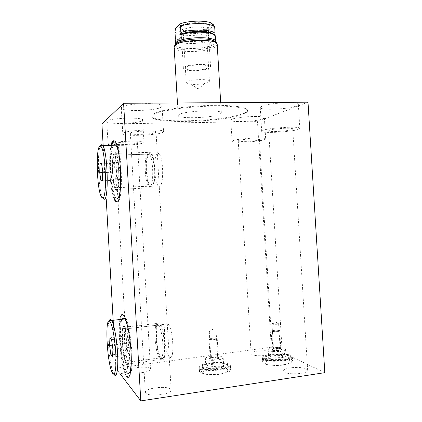 <?xml version="1.0" encoding="UTF-8"?>
<svg xmlns="http://www.w3.org/2000/svg" width="422" height="422" viewBox="0 0 422 422"><rect width="100%" height="100%" fill="white"/><g stroke="black" fill="none" stroke-linecap="round" stroke-linejoin="round"><path stroke-width="0.32" stroke-dasharray="2.11 1.58" d="M175.985 38.845L178.084 39.874C184.53 42.332 199.828 41.989 208.6 39.225L209.37 39.615C201.373 42.596 185.464 43.176 178.991 40.691L178.084 39.874M176.021 38.729L178.991 40.691M175.483 40.38C178.807 44.157 198.176 44.59 208.721 41.235L208.869 43.703C211.517 44.685 213.485 44.69 214.772 43.73L215.758 41.942M215.8 41.672L215.837 41.055M214.524 26.196L213.748 25.014M175.41 28.833C177.367 33.296 198.709 33.892 208.753 29.888L213.833 25.225M180.183 26.565C184.878 20.689 215.774 21.817 208.711 27.499L206.954 28.643C201.542 31.471 187.795 32.288 182.267 30.115C179.714 29.139 179.023 27.957 180.183 26.565M208.753 29.888L208.236 33.122L208.6 39.225M208.869 43.703L215.357 38.18M214.065 34.641L215.204 35.633M214.397 35.242L214.524 34.952M208.721 41.235L209.37 39.615M178.997 114.626L178.19 115.549C177.393 119.157 213.184 117.907 220.078 114.146L221.318 112.985C222.816 109.303 184.287 110.754 178.997 114.626M153.323 114.926C158.271 111.281 181.655 107.283 205.714 106.328C229.8 105.336 247.825 107.61 247.487 110.991C247.45 111.93 246.316 112.885 244.08 113.861C226.952 122.016 151.25 124.585 152.025 116.662L153.323 114.926M244.037 113.191C246.274 112.205 247.408 111.239 247.445 110.295C247.777 106.893 229.758 104.593 205.672 105.579C181.608 106.534 158.229 110.553 153.286 114.22L151.983 115.971C151.213 123.952 226.915 121.394 244.037 113.191M308.002 102.203L257.473 121.599L101.929 124.068M106.998 121.103L106.771 121.525C106.086 124.601 138.669 123.693 142.251 120.592L142.662 120.027C143.918 116.915 109.382 117.917 106.998 121.103M231.868 119.299L230.797 120.186C230.117 122.665 256.671 121.541 262.985 118.851L264.383 117.828C265.438 115.301 237.269 116.556 231.868 119.299M121.636 107.33L121.293 107.958C120.55 111.893 156.736 110.986 161.441 107.019L162.053 106.175C163.509 102.182 124.817 103.232 121.636 107.33M261.777 106.239L260.226 107.52C259.488 110.575 288.379 109.314 296.334 105.969L298.354 104.498C299.536 101.359 268.614 102.815 261.777 106.239M324.813 372.658L271.219 347.185L257.473 121.599M271.219 347.185L115.897 368.248L120.18 373.86M128.008 371.661L127.803 371.191C126.996 367.894 147.79 365.515 150.221 368.591L150.512 369.144C151.545 372.431 129.965 374.873 128.008 371.661M251.913 354.549L251.111 353.668C250.383 351.014 267.358 349.511 271.51 351.842L272.454 352.792C273.34 355.456 255.706 356.97 251.913 354.549M145.643 393.04L145.332 392.344C144.382 388.103 167.518 385.355 170.715 389.279L171.147 390.107C172.387 394.338 148.243 397.16 145.643 393.04M284.533 372.215L283.368 370.938C282.529 367.652 301.044 366.064 306.282 368.949L307.649 370.326C308.677 373.639 289.328 375.227 284.533 372.215M229.637 368.237L230.618 369.514C232.058 373.976 204.549 376.682 200.133 372.473L199.4 371.365C198.335 366.918 224.398 364.26 229.637 368.237M291.307 359.38L292.857 360.926C294.171 364.898 269.273 366.987 263.671 363.347L262.415 361.955C261.408 358.014 284.987 355.936 291.307 359.38M115.897 368.248L113.407 324.729M106.223 199.126L103.11 144.683M111.429 144.472C108.137 155.296 109.715 188.56 113.966 198.72M123.203 314.87C116.198 308.413 119.442 367.24 126.589 376.276M116.984 201.98L117.437 202.017C123.419 203.409 122.322 149.172 116.087 141.845L114.193 140.795M114.673 198.683C110.395 188.528 108.823 155.275 112.136 144.451M119.516 158.224C120.692 166.906 121.088 175.605 120.697 184.314M117.021 198.562L115.765 197.591C110.917 191.53 109.087 151.793 113.381 145.289M102.678 197.855L102.298 197.032C98.11 187.869 96.902 149.71 100.737 145.147M100.958 180.896L117.88 180.162L119.637 179.561L120.038 170.615L118.651 162.417L116.91 163.272L116.541 172.07L117.88 180.162M102.472 180.305L119.637 179.561M102.704 172.619L116.541 172.07M101.602 163.81L116.91 163.272M101.48 163.013L118.651 162.417M102.746 171.29L120.038 170.615M128.568 377.236C131.231 378.08 132.735 366.365 131.722 350.708C130.736 335.073 127.497 319.438 124.654 315.598L123.92 314.791C116.878 308.34 120.122 367.145 127.307 376.176M128.541 330.679C130.351 340.09 131.274 349.711 131.3 359.533M127.259 372.879L127.096 372.663C121.673 365.985 118.107 322.614 122.544 318.457M114.262 374.683L113.412 373.101C109.119 363.891 106.27 328.348 109.161 321.047M112.679 354.76L127.813 352.808L129.728 354.849L130.208 347.179L128.731 337.558L126.832 335.78L126.389 343.36L127.813 352.808M112.574 357.075L129.728 354.849M112.336 345.106L126.389 343.36M109.92 337.816L126.832 335.78M111.577 339.641L128.731 337.558M112.927 349.358L130.208 347.179M114.895 143.575L114.726 143.791C114.204 145.263 134.977 144.524 137.129 143.005L137.372 142.747C138.126 141.259 116.572 142.04 114.895 143.575M114.198 145.268C123.751 145.801 141.085 144.387 143.543 142.842L143.965 142.409C145.263 140.041 110.722 141.301 108.296 143.744L108.064 144.066C108.148 144.614 109.931 144.999 113.418 145.221M238.968 140.41L238.251 140.853C237.755 142.045 254.693 141.249 258.596 139.909L259.446 139.424C260.094 138.216 242.513 139.054 238.968 140.41M233.15 140.558L232.063 141.243C231.351 143.121 257.911 141.887 264.262 139.761L265.675 138.975C266.767 137.05 238.588 138.405 233.15 140.558M130.588 132.983L130.34 133.305C129.749 135.188 152.859 134.407 155.697 132.466L156.056 132.081C156.931 130.171 132.819 131.01 130.588 132.983M123.124 133.136L122.776 133.61C121.974 136.596 158.166 135.378 162.924 132.318L163.546 131.669C165.065 128.636 126.368 129.992 123.124 133.136M269.716 130.129L268.677 130.773C268.128 132.239 286.585 131.358 291.512 129.686L292.741 128.984C293.469 127.486 274.2 128.441 269.716 130.129M263.244 130.261L261.677 131.253C260.891 133.574 289.787 132.197 297.795 129.554L299.836 128.415C301.065 126.03 270.127 127.581 263.244 130.261M199.163 367.388C198.108 363.047 224.172 360.42 229.404 364.286L230.375 365.531C231.81 369.883 204.306 372.568 199.896 368.464L199.163 367.388L199.4 371.365M201.674 368.211C205.403 371.655 228.429 369.677 228.497 365.927L227.674 364.534C222.89 360.963 198.783 363.664 201.099 367.557L201.674 368.211M202.782 368.058C206.611 371.497 229.7 368.96 227.289 365.399L226.593 364.687C222.616 361.675 202.47 363.479 202.191 366.892L202.782 368.058M223.138 365.172L223.66 365.863C224.43 368.343 208.932 369.867 206.311 367.557L205.867 366.924C205.219 364.45 220.247 362.941 223.138 365.172M205.382 358.689C204.739 356.347 219.767 354.87 222.647 356.98L223.169 357.634C223.934 359.982 208.436 361.475 205.82 359.291L205.382 358.689L205.867 366.924M218.796 357.508L219.065 357.893C219.282 359.148 211.137 359.903 209.723 358.753L209.486 358.463C208.937 357.191 217.246 356.342 218.796 357.508M209.286 331.713L212.561 329.461L215.9 331.112C214.84 330.452 209.032 330.98 209.286 331.713L210.784 356.943C210.525 356.052 216.333 355.488 217.404 356.3L217.594 356.569C217.731 357.45 211.971 357.983 210.963 357.176L210.789 356.975L209.486 358.463M209.323 331.803L209.46 331.908C212.039 332.409 214.244 332.241 216.069 331.402M262.183 358.114C261.181 354.269 284.76 352.212 291.069 355.561L292.62 357.065C293.928 360.942 269.03 363.01 263.433 359.47L262.183 358.114L262.415 361.955M265.1 359.233C269.843 362.208 290.732 360.694 290.779 357.381L289.45 355.788C283.684 352.702 261.93 354.828 264.056 358.304L265.1 359.233M266.134 359.09C270.935 362.055 291.787 360.077 289.597 356.885L288.442 355.931C283.605 353.325 265.327 354.728 265.121 357.729L266.134 359.09M285.198 356.39L286.042 357.228C286.754 359.433 272.723 360.615 269.442 358.621L268.693 357.83C268.086 355.635 281.685 354.459 285.198 356.39M268.213 349.875C267.606 347.797 281.205 346.641 284.713 348.461L285.557 349.258C286.258 351.341 272.232 352.507 268.956 350.624L268.213 349.875L268.693 357.83M281.105 348.957L281.548 349.416C281.748 350.529 274.374 351.109 272.612 350.123L272.206 349.748C271.699 348.614 279.211 347.95 281.105 348.957M271.979 323.917L275.176 321.796L278.309 323.405C275.429 322.967 273.319 323.136 271.979 323.917L273.467 348.314C274.801 347.39 276.906 347.211 279.797 347.775L280.108 348.103C278.689 349.005 276.574 349.173 273.762 348.604L273.472 348.34L272.206 349.748M272.016 323.99L272.274 324.154C274.891 324.592 277.001 324.455 278.599 323.727M186.229 82.665C186.334 83.419 187.827 83.952 190.707 84.252C195.47 84.632 200.228 84.347 204.981 83.408L208.821 82.074L209.423 81.288C210.103 78.65 189.721 79.241 186.703 81.968L186.229 82.665L183.164 30.996L183.623 30.02C186.577 26.259 206.944 25.921 206.332 29.619L205.751 30.711L204.396 31.587L206.954 28.643M183.164 30.996L185.189 32.726C189.457 34.398 200.218 33.755 204.396 31.587M157.891 324.734C152.975 320.767 154.689 353.256 159.643 357.914L159.832 358.104C164.902 363.548 163.34 329.614 158.303 325.104L157.891 324.734M125.044 328.991L124.717 328.606C120.776 324.455 122.533 357.455 126.51 362.334L126.663 362.53C130.746 368.216 129.09 333.702 125.044 328.991L158.303 325.104M126.785 364.645L127.228 365.025C131.057 368.242 129.66 335.891 125.608 328.073L124.595 326.501C120.08 321.859 122.269 360.029 126.785 364.645M128.673 362.334L129.074 362.667C132.534 365.447 131.295 336.735 127.639 329.719L126.716 328.3C122.702 324.143 124.464 357.255 128.515 362.139L128.673 362.334M167.998 323.901C173.342 328.369 174.887 362.287 169.512 356.885L169.306 356.695C164.052 352.08 162.343 319.607 167.56 323.537L167.998 323.901L127.054 328.685M147.922 153.613C143.891 154.753 144.535 182.214 148.639 186.144L149.847 186.709C153.967 186.862 153.555 158.05 149.335 154.13L147.922 153.613M115.839 155.175L114.715 154.642C111.55 155.776 112.394 183.66 115.686 187.7L116.651 188.286C119.906 188.486 119.226 159.189 115.839 155.175L149.335 154.13M116.767 190.38C120.138 190.707 119.911 161.325 116.425 154.194C115.797 152.759 115.185 152.21 114.594 152.548C110.759 154.067 112.289 188.666 116.245 190.285L116.767 190.38M118.186 188.186L118.661 188.259C121.71 188.476 121.525 162.386 118.376 155.998L117.865 155.043L116.72 154.505C113.486 155.649 114.325 183.628 117.68 187.674L118.186 188.186L116.245 190.285M159.099 153.756C163.578 157.664 163.915 186.461 159.532 186.318L158.245 185.759C153.893 181.845 153.307 154.394 157.596 153.244L159.099 153.756L117.865 155.043M149.341 151.725L150.939 152.289C155.681 156.646 156.108 188.734 151.482 188.481L150.137 187.859C145.543 183.486 144.825 153.07 149.341 151.725M116.757 190.164C120.386 190.475 119.637 157.817 115.865 153.355L114.61 152.764C111.091 154.104 112.041 185.015 115.697 189.51L116.757 190.164M151.382 186.709C146.634 188.397 144.688 154.964 149.441 153.497C154.31 150.316 156.43 186.566 151.382 186.709M159.31 322.698L159.785 323.115C165.44 328.11 167.165 365.895 161.468 359.76L161.267 359.565C155.718 354.385 153.803 318.383 159.31 322.698M126.774 364.429C131.316 370.843 129.485 332.383 124.986 327.15L124.606 326.718C120.238 322.192 122.195 358.784 126.611 364.218L126.774 364.429M161.368 357.972C156.277 354.142 154.315 320.451 159.41 324.486C164.638 327.039 166.774 363.6 161.368 357.972M216.992 338.402L217.225 338.655C217.552 339.594 210.467 340.248 209.238 339.388L209.027 339.14C208.726 338.201 215.711 337.553 216.992 338.402M218.142 357.598L218.369 357.893C218.707 358.974 211.622 359.66 210.388 358.663L210.172 358.378C209.861 357.302 216.845 356.616 218.142 357.598M216.338 338.486C215.067 337.669 208.368 338.518 209.898 339.304C211.148 340.132 217.947 339.262 216.338 338.486M279.353 330.463L279.728 330.774C280.034 331.608 273.625 332.125 272.09 331.386L271.742 331.085C271.457 330.247 277.776 329.735 279.353 330.463M280.493 349.041L280.867 349.4C281.179 350.36 274.769 350.898 273.229 350.038L272.876 349.685C272.586 348.725 278.905 348.192 280.493 349.041M278.742 330.542C277.101 329.804 270.824 330.6 272.712 331.307C274.332 332.061 280.699 331.244 278.742 330.542M209.839 67.742L210.552 66.708C211.343 63.268 187.384 63.886 183.918 67.425L183.38 68.322C182.863 71.729 205.736 71.197 209.839 67.742M181.497 26.607C184.905 22.108 208.853 21.722 208.12 26.143L207.429 27.456C203.383 31.835 180.516 32.13 180.975 27.757L181.497 26.607M185.844 67.451C181.286 70.896 203.889 71.123 207.967 67.72C213.384 64.228 189.594 63.886 185.844 67.451M215.879 42.047L214.772 43.73C208.616 49.538 175.768 50.318 175.177 44.59M174.993 32.125C178.332 36.102 197.702 36.608 208.236 33.122M174.745 45.175C171.701 51.684 208.521 51.553 215.394 45.154C216.481 44.263 216.797 43.387 216.344 42.527M217.209 44.553L216.022 46.584C209.354 52.724 173.991 53.42 174.159 47.311M177.446 102.963L178.19 115.549M247.445 110.295L247.487 110.991M116.087 141.845L115.359 141.866M100.89 195.787L102.298 197.032M102.91 198.261L115.765 197.591M124.654 315.598L123.931 315.677M111.93 371.93L113.412 373.101M114.114 374.462L127.096 372.663M114.726 143.791L114.752 144.224M114.81 145.252L127.803 371.191M106.771 121.525L108.064 144.066M142.662 120.027L143.965 142.409M137.372 142.747L150.512 369.144M238.251 140.853L251.111 353.668M230.797 120.186L232.063 141.243M264.383 117.828L265.675 138.975M259.446 139.424L272.454 352.792M130.34 133.305L145.332 392.344M121.293 107.958L122.776 133.61M162.053 106.175L163.546 131.669M156.056 132.081L171.147 390.107M268.677 130.773L283.368 370.938M260.226 107.52L261.677 131.253M298.354 104.498L299.836 128.415M292.741 128.984L307.649 370.326M230.375 365.531L230.618 369.514M223.169 357.634L223.66 365.863M217.594 356.569L219.065 357.893M216.09 331.312L217.594 356.537M228.497 365.927C232.749 366.618 228.924 372.389 227.516 369.377C220.838 366.423 208.711 367.794 203.662 370.057C201.758 372.051 200.329 372.098 199.374 370.205C199.126 368.96 199.701 368.079 201.099 367.557M202.191 366.892C205.345 367.878 203.921 371.671 202.286 372.452L202.623 372.958C205.915 375.807 225.005 375.432 227.912 370.933C225.322 370.062 225 366.391 227.289 365.399M292.62 357.065L292.857 360.926M285.557 349.258L286.042 357.228M280.108 348.103L281.548 349.416M278.615 323.648L280.108 348.071M290.779 357.381C292.583 357.898 293.148 358.969 292.472 360.594C291.386 361.733 290.325 361.696 289.297 360.478C285.119 358.389 272 358.552 266.852 360.747C264.837 362.63 263.354 362.683 262.41 360.916C262.125 359.676 262.674 358.805 264.056 358.304M265.121 357.729C268.228 358.679 266.73 362.461 265.206 363.052L265.976 363.838C269.874 365.921 285.763 366.692 290.215 362.213C287.772 361.517 287.324 357.656 289.597 356.885M151.983 115.971L152.025 116.662M220.701 102.715L221.318 112.985M185.189 32.726L182.267 30.115M209.423 81.288L206.332 29.619M190.707 84.252L198.24 88.968L204.981 83.408M126.51 362.334L159.643 357.914M127.639 329.719L125.608 328.073M129.074 362.667L127.228 365.025M169.306 356.695L128.515 362.139M115.686 187.7L148.639 186.144M118.376 155.998L116.425 154.194M158.245 185.759L117.68 187.674M115.865 153.355L150.939 152.289M115.697 189.51L150.137 187.859M124.986 327.15L159.785 323.115M126.611 364.218L161.267 359.565M217.225 338.655L218.369 357.893M209.027 339.14L210.172 358.378M279.728 330.774L280.867 349.4M271.742 331.085L272.876 349.685M210.552 66.708L208.12 26.143M183.38 68.322L180.975 27.757"/><path stroke-width="0.63" d="M175.631 42.891L181.17 37.241L175.083 43.545L175.631 42.891L175.483 40.38L176.021 38.729L175.362 38.333L175.985 38.845M180.51 26.138C191.261 22.239 212.577 23.025 214.703 27.266L215.083 33.56C212.968 29.471 191.651 28.754 180.89 32.536L180.51 26.138L179.74 24.059L175.41 28.833L174.993 32.125L175.362 38.333M180.89 32.536L180.315 34.256C187.853 31.154 204.433 30.416 211.032 32.874L214.065 34.641M215.837 41.055L215.204 35.633L211.96 33.697C205.43 31.297 189.462 31.771 181.017 34.646L180.315 34.256M181.017 34.646L181.17 37.241M215.758 41.942L215.8 41.672M214.703 27.266L214.524 26.196L211.295 23.062L213.748 25.014M179.74 24.059C187.674 20.646 205.308 20.103 211.295 23.062M214.524 34.952L215.083 33.56M123.604 103.279L308.002 102.203L324.813 372.658L140.79 400.9L123.604 103.279L101.929 124.068L103.11 144.683M120.18 373.86L140.79 400.9M113.407 324.729L106.223 199.126M113.966 198.72L115.095 200.972L116.72 202.054C122.665 203.446 121.557 149.193 115.359 141.866C114.61 140.779 113.893 140.473 113.207 140.959C112.542 141.449 111.946 142.62 111.429 144.472M128.568 377.236L127.307 376.176L126.742 376.482C129.754 380.502 131.912 370.389 131.142 353.91C130.409 337.479 126.964 319.749 123.931 315.677L123.203 314.87M114.193 140.795L113.929 140.937C113.254 141.428 112.658 142.599 112.136 144.451M116.984 201.98L115.802 200.935L114.673 198.683M113.381 145.289L114.125 144.398L116.013 145.221C117.379 147.31 118.545 151.646 119.516 158.224M120.697 184.314C120.149 193.213 118.993 197.955 117.237 198.546L117.021 198.562M100.737 145.147L101.116 144.735L102.182 144.799L102.81 145.564C107.768 152.11 108.966 200.276 104.234 199.231L102.678 197.855M99.745 146.228L100.742 146.297C105.6 148.787 107.441 198.693 102.694 197.849C102.098 197.96 101.496 197.269 100.89 195.787C96.77 186.767 95.81 148.328 99.745 146.228M100.958 180.896L102.472 180.305L102.746 171.29L101.48 163.013L99.988 163.868L99.734 172.735L100.958 180.896M99.734 172.735L102.704 172.619M99.988 163.868L101.602 163.81M122.544 318.457L124.121 318.283L124.738 318.969C126.057 320.873 127.323 324.776 128.541 330.679M131.3 359.533C131.036 370.817 129.691 375.269 127.259 372.879M109.161 321.047C109.662 319.575 110.274 319.101 110.997 319.628L111.677 320.435C114.119 324.107 116.947 339.9 117.622 354.501C118.329 369.15 116.688 378.223 114.262 374.683M109.752 321.358C112.02 323.315 114.932 338.085 115.749 352.681C116.604 367.319 115.085 376.909 112.721 373.417L111.93 371.93C106.856 361.047 104.82 316.553 109.636 321.258L109.752 321.358M110.902 354.986L112.574 357.075L112.927 349.358L111.577 339.641L109.92 337.816L109.599 345.444L110.902 354.986L112.679 354.76M109.599 345.444L112.336 345.106M113.418 145.221L114.198 145.268M175.098 43.545L175.141 44.289L175.879 42.775C180.769 36.561 217.124 35.801 215.885 41.868L215.879 42.047M174.745 45.175L175.399 44.204L177.773 42.633L175.721 43.693L175.177 44.59M220.701 102.715L217.214 44.637C218.549 38.333 180.052 39.167 174.924 45.634L174.154 47.195L175.077 44.711L177.773 42.633C185.005 38.808 205.925 37.569 213.3 40.523L216.344 42.527M177.446 102.963L174.159 47.311M215.816 40.718L215.879 41.762M215.885 41.82L215.885 41.868C216.254 41.736 215.394 41.287 213.3 40.523C215.663 41.44 216.966 42.78 217.209 44.553M211.032 32.874L211.96 33.697M115.802 200.935L115.095 200.972M102.81 145.564L116.013 145.221M100.742 146.297L102.182 144.799M111.677 320.435L124.738 318.969M109.636 321.258L110.997 319.628M114.752 144.224L114.81 145.252"/></g></svg>
